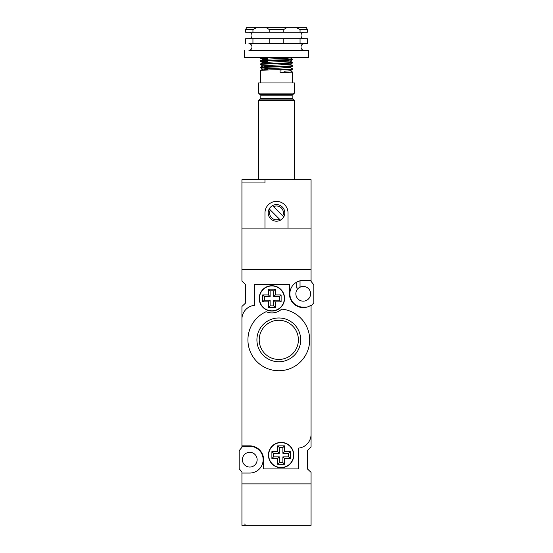 <?xml version="1.0" encoding="UTF-8"?>
<svg xmlns="http://www.w3.org/2000/svg" width="553" height="553" viewBox="0 0 553 553"><rect width="100%" height="100%" fill="white"/><g stroke="black" fill="none" stroke-linecap="round" stroke-linejoin="round"><path stroke-width="0.83" d="M303.638 286.419L300.037 287.138L300.037 280.806L296.747 282.092L296.747 288.023L298.627 288.023L296.747 288.023M300.168 287.076L298.627 288.023A7.376 7.376 0 0 0 303.231 301.157A7.376 7.376 0 0 0 310.42 292.143A7.376 7.376 0 0 0 300.037 287.138M249.769 467.057A7.376 7.376 0 0 1 243.389 455.997A7.376 7.376 0 0 1 256.157 455.997A7.376 7.376 0 0 1 249.769 467.057M311.062 307.143L311.062 447.011L307.378 450.467L307.378 468.896L311.062 472.352L311.062 483.875L241.938 483.875L311.062 483.875L311.062 525.35L241.938 525.35L241.938 473.043L249.769 473.043A13.362 13.362 0 0 0 263.138 459.681A13.362 13.362 0 0 0 249.769 446.319L241.938 446.319L241.938 447.287L239.173 450.695L239.173 468.668L241.938 472.075L241.938 473.043M241.938 446.319L241.938 306.452L245.622 302.996L245.622 284.567L241.938 281.111L241.938 228.113L264.977 228.113L241.938 228.113L241.938 182.953L264.977 182.953L264.977 179.725L264.977 182.953L241.938 182.953L241.938 179.725L311.062 179.725L311.062 228.113L288.023 228.113L288.023 212.905A11.523 11.523 0 0 0 276.5 201.382A11.523 11.523 0 0 0 264.977 212.905L264.977 228.113L311.062 228.113L311.062 269.588L241.938 269.588L311.062 269.588L311.062 280.419L303.231 280.419A13.362 13.362 0 0 0 289.862 293.781A13.362 13.362 0 0 0 303.231 307.143L306.77 307.143M311.062 306.175L313.827 302.768L313.827 284.795L311.062 281.387L311.062 280.419M271.889 310.834A12.443 12.443 0 0 0 282.666 292.171A12.443 12.443 0 0 0 261.113 292.171A12.443 12.443 0 0 0 271.889 310.834M281.111 467.513A12.443 12.443 0 0 0 291.887 448.849A12.443 12.443 0 0 0 270.334 448.849A12.443 12.443 0 0 0 281.111 467.513M278.802 320.277A19.583 19.583 0 0 0 261.846 349.655A19.583 19.583 0 0 0 295.765 349.655A19.583 19.583 0 0 0 278.802 320.277M278.802 317.975A21.892 21.892 0 0 1 297.763 350.809A21.892 21.892 0 0 1 259.848 350.809A21.892 21.892 0 0 1 278.802 317.975M266.124 311.712A30.878 30.878 0 0 0 256.737 361.462A30.878 30.878 0 0 0 306.68 353.139A30.878 30.878 0 0 0 281.664 309.12A14.516 14.516 0 0 1 266.124 311.712M271.889 285.714A12.671 12.671 0 0 0 260.919 304.724A12.671 12.671 0 0 0 282.866 304.724A12.671 12.671 0 0 0 271.889 285.714M281.111 442.4A12.671 12.671 0 0 0 270.134 461.409A12.671 12.671 0 0 0 292.081 461.409A12.671 12.671 0 0 0 281.111 442.4M268.433 307.606L268.433 301.848L262.675 301.848L262.675 294.936L268.433 294.936L268.433 289.171L275.346 289.171L275.346 294.936L281.111 294.936L281.111 301.848L275.346 301.848L275.346 307.606L268.433 307.606L270.113 305.927L273.673 305.927L273.673 300.168L275.346 301.848M277.654 458.527L277.654 464.292L284.567 464.292L284.567 458.527L290.325 458.527L290.325 451.614L284.567 451.614L284.567 445.856L277.654 445.856L277.654 451.614L271.889 451.614L271.889 458.527L277.654 458.527L279.327 456.854L273.569 456.854L271.889 458.527M289.406 284.567L254.38 284.567L254.38 305.374A13.825 13.825 0 0 0 241.938 319.129L241.938 445.856L249.769 445.856A13.825 13.825 0 0 1 263.594 459.681L263.594 468.896L298.62 468.896L298.62 448.089A13.825 13.825 0 0 0 311.062 434.333L311.062 305.173A13.825 13.825 0 0 1 289.406 293.781L289.406 284.567M277.654 445.856L279.327 447.536L279.327 453.294L273.569 453.294L273.569 456.854M273.569 453.294L271.889 451.614M279.327 453.294L277.654 451.614M279.327 447.536L282.887 447.536L284.567 445.856M282.887 447.536L282.887 453.294L284.567 451.614M290.325 451.614L288.645 453.294L282.887 453.294M288.645 453.294L288.645 456.854L290.325 458.527M288.645 456.854L282.887 456.854L284.567 458.527M282.887 456.854L282.887 462.612L284.567 464.292M279.327 456.854L279.327 462.612L282.887 462.612M279.327 462.612L277.654 464.292M270.113 305.927L270.113 300.168L268.433 301.848M270.113 300.168L264.355 300.168L262.675 301.848M264.355 300.168L264.355 296.608L262.675 294.936M268.433 294.936L270.113 296.608L264.355 296.608M270.113 296.608L270.113 290.85L268.433 289.171M270.113 290.85L273.673 290.85L275.346 289.171M281.111 301.848L279.431 300.168L279.431 296.608L273.673 296.608L273.673 290.85M273.673 296.608L275.346 294.936M279.431 296.608L281.111 294.936M279.431 300.168L273.673 300.168M273.673 305.927L275.346 307.606M280.502 220.17L269.235 208.903A8.295 8.295 0 0 1 272.498 205.64L283.765 216.907A8.295 8.295 0 0 1 280.502 220.17L279.479 219.14A6.913 6.913 0 0 1 270.265 209.926L269.235 208.903A8.295 8.295 0 0 0 280.502 220.17M282.735 215.884L283.765 216.907A8.295 8.295 0 0 0 272.498 205.64L273.521 206.67A6.913 6.913 0 0 1 282.735 215.884M272.498 205.64A8.295 8.295 0 0 0 269.235 208.903M293.09 94.473L259.91 94.473L258.528 93.091L258.528 82.95L294.473 82.95L294.473 93.091L292.171 95.164L260.829 95.164L260.829 98.386L260.138 99.077M290.207 70.708L292.627 72.118L292.627 82.95M292.627 72.118L280.129 72.809L280.046 70.044L292.627 69.353L290.207 70.763L284.042 71.247M279.673 66.83L289.8 67.39L292.606 68.869L292.627 69.353M292.627 68.897C293.615 69.429 259.378 69.968 260.373 70.508L260.373 82.95M267.286 68.24L260.373 67.743C259.385 67.203 293.622 66.664 292.627 66.132L290.207 67.542L263.2 69.001L260.373 70.508M290.207 64.259L292.627 65.669C293.615 66.208 259.378 66.747 260.373 67.279L260.373 67.743M267.286 66.332L262.793 65.925L260.373 64.514C259.385 63.982 293.622 63.443 292.627 62.904L290.207 64.314L263.2 65.772L260.373 67.279M261.984 67.514L267.286 67.777M292.627 65.669L292.627 66.132M279.673 60.381L289.8 60.934L292.606 62.42L292.627 62.904M292.627 62.441C293.615 62.98 259.378 63.519 260.373 64.058L260.373 64.514M290.207 61.03L263.2 62.551L260.373 64.058M267.286 61.791L260.373 61.293C259.385 60.754 293.622 60.215 292.627 59.676L290.207 61.086M285.714 58.722L292.606 59.192L292.627 59.676M292.627 59.219C293.615 59.752 259.378 60.291 260.373 60.83L260.373 61.293M290.657 57.602L286.115 58.245L263.2 59.323L260.373 60.83M261.984 61.058L267.286 61.328M267.286 58.563L260.394 58.086L266.318 57.602M260.373 57.602L260.373 58.065M267.286 70.01L267.286 67.245M267.286 62.24L267.286 60.795M267.286 60.332L267.286 57.602M294.473 100.459L258.528 100.459L259.91 99.077L293.09 99.077L294.473 100.459L294.473 179.725M260.138 94.473L260.829 95.164M260.394 58.086L262.793 59.475L267.286 59.883M262.793 69.097L267.286 69.56M304.15 38.71C299.989 38.91 299.989 32.06 304.15 32.261M248.85 50.233L304.15 50.233C299.989 50.434 299.989 43.576 304.15 43.777L248.85 43.777C253.011 43.576 253.011 50.434 248.85 50.233L308.761 50.468L308.761 57.602L244.239 57.602L244.239 50.468M304.15 43.777L307.364 43.542L307.364 38.71L300.058 38.71L300.058 43.542L248.85 43.777M307.364 32.261L307.364 29.496L307.364 32.261L245.636 32.261L245.636 29.496L246.576 27.65L256.841 27.65L252.942 29.496L245.636 29.496M306.424 27.65L307.364 29.496L300.058 29.496L296.159 27.65L306.424 27.65M307.364 43.542L300.058 43.542M304.15 50.233L308.761 50.468M269.193 29.496L266.235 27.65L286.765 27.65L283.807 29.496L269.193 29.496L269.193 32.261M266.235 27.65L256.841 27.65M296.159 27.65L286.765 27.65M252.942 32.261L252.942 29.496M283.807 32.261L283.807 29.496M300.058 29.496L300.058 32.261M245.636 43.542L245.636 38.71L300.058 38.71M252.942 43.542L252.942 38.71M269.193 38.71L269.193 43.542M283.807 43.542L283.807 38.71M258.528 93.091L294.473 93.091M260.829 98.386L292.171 98.386L292.171 95.164M244.703 523.967L245.325 525.122M292.171 98.386L292.862 99.077M258.528 100.459L258.528 179.725M292.606 59.192L290.207 57.809M260.394 67.763L262.793 69.153M260.394 61.314L262.793 62.703M248.85 32.261C253.011 32.06 253.011 38.91 248.85 38.71"/></g></svg>
